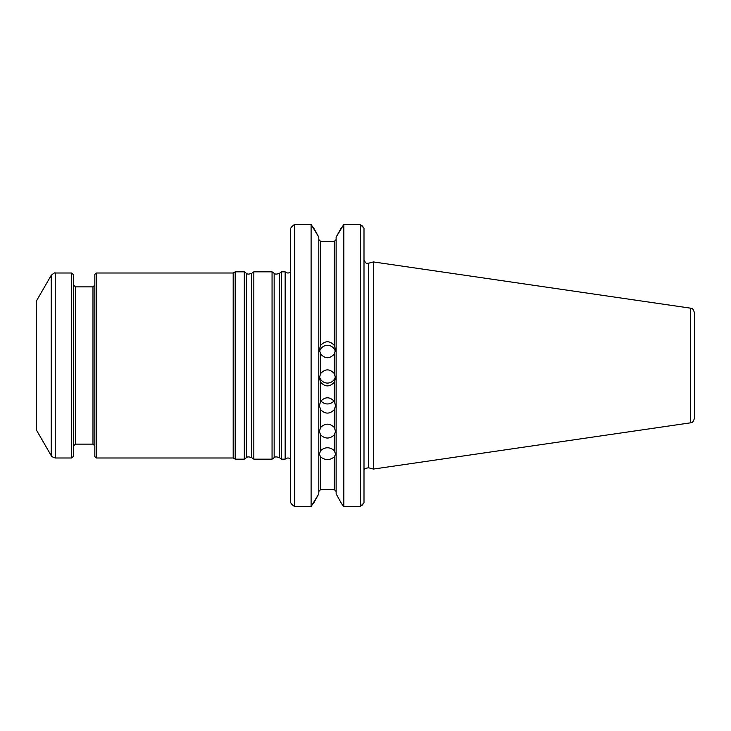 <?xml version="1.0" encoding="UTF-8"?>
<svg xmlns="http://www.w3.org/2000/svg" width="731" height="731" viewBox="0 0 731 731"><rect width="100%" height="100%" fill="white"/><g stroke="black" fill="none" stroke-linecap="round" stroke-linejoin="round"><path stroke-width="1.1" d="M281.581 365.5L281.581 459.159L285.154 459.159L285.154 271.841L281.581 271.841L281.581 365.5M274.162 457.679L274.162 273.321L272.06 271.841L272.06 459.159L274.162 457.679C274.92 457.697 274.463 455.925 279.47 457.679L281.581 459.159M251.72 273.321L251.72 457.679C246.712 455.925 247.169 457.697 246.411 457.679L246.411 273.321C247.169 273.303 246.712 275.075 251.72 273.321L253.831 271.841L253.831 459.159L272.06 459.159M246.411 273.321L244.309 271.841L244.309 459.159L246.411 457.679M96.209 273.001L96.209 457.999L94.829 456.61L94.829 274.39L96.209 273.001L233.189 273.001L235.19 271.841L235.19 459.159L244.309 459.159M233.189 273.001L233.189 457.999L235.19 459.159M36.55 365.5L36.55 430.248L51.234 455.687L51.234 275.313L36.55 300.752L36.55 365.5M51.234 455.687C50.759 456.08 52.093 456.848 55.245 457.999L71.702 457.999L71.702 273.001L55.245 273.001C55.163 272.38 53.829 273.147 51.234 275.313M71.702 457.999L73.548 456.153L73.548 274.847L71.702 273.001M285.666 458.766C287.411 457.633 289.056 457.77 290.6 459.159L290.6 271.841C289.056 273.23 287.411 273.367 285.666 272.234L285.666 458.766L285.154 459.159M690.493 308.162C691.581 309.103 692.495 306.81 694.45 312.74L694.45 418.26C692.495 424.19 691.581 421.897 690.493 422.838L373.422 469.074L373.422 261.926L690.493 308.162L690.493 422.838M333.939 400.88A8.096 7.694 0 0 1 320.982 400.88M335.419 376.502A8.096 8.059 0 0 1 319.502 376.492M319.584 351.52A8.096 8.032 180 0 1 335.337 351.529M334.277 450.579C329.736 446.833 325.185 446.833 320.635 450.579L319.365 454.161L320.635 456.957C325.185 460.393 329.736 460.393 334.277 456.957L335.556 454.161L334.277 450.579L334.277 434.945C329.736 439.057 325.185 439.057 320.635 434.945L319.365 431.482L320.635 427.434C325.185 423.094 329.736 423.094 334.277 427.434L335.556 431.482L334.277 434.945M320.635 409.634C325.185 414.239 329.736 414.239 334.277 409.634L335.556 405.678L334.277 401.356C329.736 396.613 325.185 396.613 320.635 401.356L319.365 405.678L320.635 409.634L320.635 427.434M320.635 382.24C325.185 387.11 329.736 387.11 334.277 382.24L335.556 377.964L334.277 373.568C329.736 368.662 325.185 368.662 320.635 373.568L319.365 377.964L320.635 382.24L320.635 401.356M320.635 354.051C325.185 358.958 329.736 358.958 334.277 354.051L335.556 349.656L334.277 345.407C329.736 340.555 325.185 340.555 320.635 345.407L319.365 349.656L320.635 354.051L320.635 373.568M341.587 227.323L336.132 237.136L343.817 224.417L343.817 506.583L360.301 506.583L360.301 224.417L364.001 228.218L364.001 502.782L360.301 506.583M343.817 224.417L360.301 224.417M320.635 345.407L320.635 241.468L318.789 239.54L320.635 241.468L334.277 241.468L336.132 239.54L334.277 241.468L334.277 345.407M320.635 456.957L320.635 489.532L318.789 491.46L320.635 489.532L334.277 489.532L336.132 491.46L334.277 489.532L334.277 456.957M336.132 237.136L336.132 493.864L341.587 503.677L336.132 493.864M343.817 506.583L341.587 503.677M313.325 227.323L318.789 237.136L311.104 224.417L311.104 506.583L318.789 493.864L313.325 503.677M318.789 237.136L318.789 493.864M364.001 228.218L362.238 225.87M362.238 505.13L364.001 502.782M311.104 224.417L294.392 224.417L290.691 228.218L292.455 225.87M294.392 224.417L294.392 506.583L311.104 506.583M290.691 228.218L290.691 502.782L294.392 506.583M292.455 505.13L290.691 502.782M274.162 273.321C274.92 273.303 274.463 275.075 279.47 273.321L279.47 457.679M55.245 457.999L55.245 273.001M92.974 444.128L75.403 444.128L75.403 286.872L92.974 286.872L92.974 444.128L94.829 445.974M320.635 434.945L320.635 450.579M334.277 427.434L334.277 409.634M334.277 401.356L334.277 382.24M334.277 373.568L334.277 354.051M373.422 261.926L368.652 263.206L368.652 467.794L373.422 469.074M279.47 273.321L281.581 271.841M253.831 271.841L272.06 271.841M251.72 457.679L253.831 459.159M235.19 271.841L244.309 271.841M96.209 457.999L233.189 457.999M92.974 286.872L94.829 285.026M75.403 286.872L73.548 285.026M75.403 444.128L73.548 445.974M285.666 272.234L285.154 271.841M364.614 469.329C364.285 468.708 365.628 468.196 368.652 467.794M368.652 263.206C367.382 262.694 366.322 265.344 364.001 259.633"/></g></svg>
